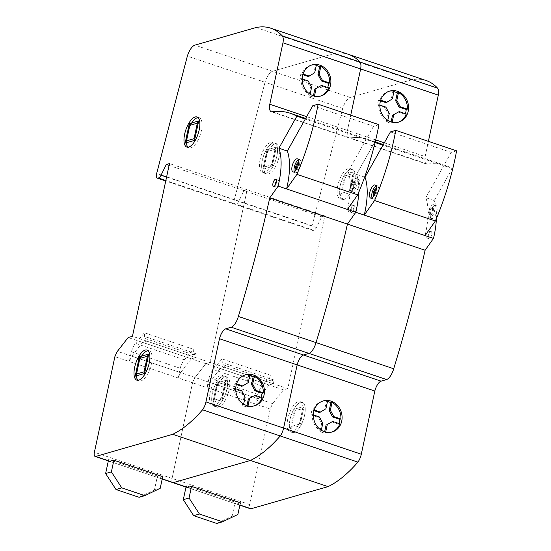 <?xml version="1.0" encoding="UTF-8"?>
<svg xmlns="http://www.w3.org/2000/svg" width="551" height="551" viewBox="0 0 551 551"><rect width="100%" height="100%" fill="white"/><g stroke="black" fill="none" stroke-linecap="round" stroke-linejoin="round"><path stroke-width="0.41" stroke-dasharray="2.75 2.07" d="M237.88 514.476L232.123 516.129L216.75 523.45M240.381 502.815L236.613 503.903A5.124 2.08 108.6 0 1 236.021 503.903A5.124 2.08 108.6 0 1 235.112 502.161L232.123 516.129M186.004 487.056L186.293 485.72A5.124 2.08 -71.4 0 0 187.195 487.456L236.021 503.903M235.112 502.161L186.293 485.72M220.242 368.543L209.504 382.353A19.395 7.879 -71.4 0 0 206.99 387.663L209.063 377.986A11.419 4.642 108.6 0 1 213.161 369.501L222.087 358.928L222.356 364.493L225.331 363.639L224.546 367.303L220.242 368.543L269.06 384.984L273.365 383.751L224.546 367.303M273.365 383.751L274.15 380.08L271.175 380.934L270.913 375.376L261.98 385.941A11.419 4.642 -71.4 0 0 257.882 394.426L255.809 404.103A19.395 7.879 108.6 0 1 258.323 398.793L209.504 382.353M258.323 398.793L269.06 384.984M255.809 404.103L206.99 387.663M257.882 394.426L209.063 377.986M261.98 385.941L213.161 369.501M270.913 375.376L222.087 358.928M271.175 380.934L222.356 364.493M274.15 380.08L225.331 363.639M287.808 418.788A15.889 6.46 -71.4 0 0 289.998 431.757A15.889 6.46 -71.4 0 0 302.334 414.607A15.889 6.46 -71.4 0 0 300.143 401.638A15.889 6.46 -71.4 0 0 287.808 418.788M290.026 419.531A15.889 6.46 -71.4 0 0 292.216 432.501A15.889 6.46 -71.4 0 0 304.551 415.358A15.889 6.46 -71.4 0 0 302.361 402.388A15.889 6.46 -71.4 0 0 290.026 419.531M276.857 156.091A15.889 6.46 108.6 0 1 264.521 173.234A15.889 6.46 108.6 0 1 262.331 160.265A15.889 6.46 108.6 0 1 274.667 143.122A15.889 6.46 108.6 0 1 276.857 156.091A15.889 6.46 -71.4 0 0 274.667 143.122A15.889 6.46 -71.4 0 0 262.331 160.265A15.889 6.46 -71.4 0 0 264.521 173.234A15.889 6.46 -71.4 0 0 276.857 156.091M279.075 156.835A15.889 6.46 108.6 0 1 266.739 173.985A15.889 6.46 108.6 0 1 264.549 161.016A15.889 6.46 108.6 0 1 276.884 143.866A15.889 6.46 108.6 0 1 279.075 156.835M337.784 185.68A15.889 6.46 -71.4 0 0 339.974 198.649A15.889 6.46 -71.4 0 0 352.309 181.499A15.889 6.46 -71.4 0 0 350.112 168.53A15.889 6.46 -71.4 0 0 337.784 185.68M340.001 186.424A15.889 6.46 -71.4 0 0 342.192 199.393A15.889 6.46 -71.4 0 0 354.527 182.25A15.889 6.46 -71.4 0 0 352.337 169.281A15.889 6.46 -71.4 0 0 340.001 186.424M226.881 389.199A15.889 6.46 108.6 0 1 214.546 406.342A15.889 6.46 108.6 0 1 212.355 393.373A15.889 6.46 108.6 0 1 224.691 376.23A15.889 6.46 108.6 0 1 226.881 389.199A15.889 6.46 -71.4 0 0 224.691 376.23A15.889 6.46 -71.4 0 0 212.355 393.373A15.889 6.46 -71.4 0 0 214.546 406.342A15.889 6.46 -71.4 0 0 226.881 389.199M229.099 389.943A15.889 6.46 108.6 0 1 216.763 407.093A15.889 6.46 108.6 0 1 214.573 394.123A15.889 6.46 108.6 0 1 226.909 376.974A15.889 6.46 108.6 0 1 229.099 389.943M426.095 234.857A3.719 1.508 -71.4 0 0 426.605 237.894A3.719 1.508 -71.4 0 0 429.491 233.879A3.719 1.508 -71.4 0 0 428.974 230.848A3.719 1.508 -71.4 0 0 426.095 234.857M428.313 235.608A3.719 1.508 -71.4 0 0 428.823 238.638A3.719 1.508 -71.4 0 0 431.708 234.63A3.719 1.508 -71.4 0 0 431.199 231.592A3.719 1.508 -71.4 0 0 428.313 235.608M354.038 208.471A3.719 1.508 108.6 0 1 351.152 212.479A3.719 1.508 108.6 0 1 350.643 209.449A3.719 1.508 108.6 0 1 353.522 205.433A3.719 1.508 108.6 0 1 354.038 208.471A3.719 1.508 -71.4 0 0 353.522 205.433A3.719 1.508 -71.4 0 0 350.643 209.449A3.719 1.508 -71.4 0 0 351.152 212.479A3.719 1.508 -71.4 0 0 354.038 208.471M356.256 209.215A3.719 1.508 108.6 0 1 353.37 213.23A3.719 1.508 108.6 0 1 352.86 210.193A3.719 1.508 108.6 0 1 355.746 206.184A3.719 1.508 108.6 0 1 356.256 209.215M379.853 105.083L378.716 104.704A16.144 14.202 74 0 0 387.58 121.282L386.409 121.613A16.144 14.202 74 0 0 389.715 122.88A16.144 14.202 74 0 0 390.852 123.107L391.1 121.936M398.669 122.102L397.498 122.439A16.144 14.202 74 0 1 392.023 122.777L390.852 123.107M397.498 122.439A16.144 14.202 74 0 0 398.084 122.26M406.321 114.002L405.15 114.339A16.144 14.202 74 0 0 405.384 113.685M313.388 414.937L312.245 414.552A16.144 14.202 74 0 0 321.116 431.13L319.945 431.467A16.144 14.202 74 0 0 323.244 432.735A16.144 14.202 74 0 0 324.381 432.962L324.635 431.791M332.205 431.956L331.034 432.287A16.144 14.202 74 0 1 325.551 432.625L324.381 432.962M331.034 432.287A16.144 14.202 74 0 0 331.612 432.108M339.857 423.85L338.686 424.187A16.144 14.202 74 0 0 338.913 423.533M322.7 401.1A16.144 14.202 74 0 0 322.108 401.259A16.144 14.202 74 0 0 313.292 409.696L312.114 410.034A16.144 14.202 74 0 0 311.074 414.889L318.223 417.293L321.619 423.65L319.945 431.467M314.228 410.013L313.292 409.696M325.916 408.739L319.263 412.437M314.022 410.674L312.114 410.034M321.309 430.221L321.116 431.13M319.394 416.955L318.223 417.293M312.245 414.552L311.074 414.889M325.551 432.625L325.669 432.08M331.537 421.777L338.686 424.187M327.59 400.921L326.419 401.259L324.746 409.076M322.79 423.313L321.619 423.65M327.473 401.465A16.144 14.202 74 0 0 326.419 401.259M389.171 91.252A16.144 14.202 74 0 0 388.579 91.404A16.144 14.202 74 0 0 379.756 99.848L378.585 100.179A16.144 14.202 74 0 0 377.545 105.041L384.688 107.445L388.09 113.795L386.409 121.613M380.693 100.165L379.756 99.848M392.381 98.891L385.734 102.589M380.493 100.826L378.585 100.179M387.773 120.373L387.58 121.282M385.858 107.108L384.688 107.445M378.716 104.704L377.545 105.041M375.713 139.926L347.461 130.408L350.725 115.187L347.461 130.408A9.959 4.05 -71.4 0 0 348.962 137.902A9.959 4.05 -71.4 0 0 349.933 137.943A219.794 89.324 108.6 0 1 368.089 139.465A219.794 89.324 108.6 0 1 374.535 142.351L356.587 174.364A53.413 21.709 108.6 0 1 358.722 192.416A53.413 21.709 -71.4 0 0 356.587 174.364L348.149 171.526A53.413 21.709 108.6 0 1 347.385 209.421M436.392 218.575A53.413 21.709 -71.4 0 0 434.257 200.523L452.206 168.51A219.794 89.324 -71.4 0 0 445.759 165.624A219.794 89.324 -71.4 0 0 427.604 164.102A9.959 4.05 108.6 0 1 426.632 164.06A9.959 4.05 108.6 0 1 425.138 156.567L384.302 142.819M425.138 156.567L428.396 141.345M392.023 122.777L392.14 122.232M398.008 111.929L405.15 114.339M394.061 91.073L392.884 91.411L391.21 99.228M389.261 113.458L388.09 113.795M393.944 91.618A16.144 14.202 74 0 0 392.884 91.411M426.123 80.515A150.719 61.251 -71.4 0 0 411.383 79.867L350.209 97.451A12.521 5.09 -71.4 0 0 342.701 108.423L312.018 225.752A5.124 2.08 -71.4 0 0 312.603 230.449A5.124 2.08 -71.4 0 0 313.609 230.27A5.124 2.08 -71.4 0 0 316.391 227.522L321.674 216.798L324.815 215.896L287.787 388.607L210.117 362.448L247.144 189.737L244.003 190.639L238.721 201.363A5.124 2.08 108.6 0 1 235.938 204.111A5.124 2.08 108.6 0 1 234.933 204.29A5.124 2.08 108.6 0 1 234.347 199.593L265.031 82.264A12.521 5.09 108.6 0 1 272.538 71.293L333.713 53.709A150.719 61.251 108.6 0 1 348.452 54.356A150.719 61.251 -71.4 0 0 333.713 53.709L256.036 27.55M324.815 215.896L169.474 163.578M321.674 216.798L169.081 165.41M313.609 230.27L165.844 180.508M342.701 108.423L187.354 56.106M350.209 97.451L194.868 45.134M411.383 79.867L333.713 53.709L272.538 71.293A12.521 5.09 -71.4 0 0 265.031 82.264L234.347 199.593A5.124 2.08 -71.4 0 0 234.933 204.29A5.124 2.08 -71.4 0 0 235.938 204.111A5.124 2.08 -71.4 0 0 238.721 201.363L244.003 190.639L247.144 189.737L210.117 362.448L132.447 336.289M427.604 164.102L349.933 137.943A9.959 4.05 108.6 0 1 348.962 137.902A9.959 4.05 108.6 0 1 347.461 130.408L306.625 116.66M452.206 168.51L382.966 145.195M375.079 142.537L305.295 119.037M434.257 200.523L425.82 197.685A53.413 21.709 108.6 0 1 425.055 235.58M364.645 177.085L356.587 174.364L374.535 142.351A219.794 89.324 -71.4 0 0 368.089 139.465A219.794 89.324 -71.4 0 0 349.933 137.943L272.263 111.791M287.787 388.607L283.49 389.839L272.752 403.656A19.395 7.879 -71.4 0 0 270.231 408.966L192.561 382.807L172.064 478.42A5.124 2.08 -71.4 0 0 172.773 482.6A5.124 2.08 108.6 0 1 172.064 478.42L192.561 382.807A19.395 7.879 108.6 0 1 195.075 377.497L205.819 363.688L210.117 362.448L205.819 363.688L128.142 337.529M270.231 408.966L249.734 504.578A5.124 2.08 -71.4 0 0 250.443 508.759M272.752 403.656L117.404 351.338M283.49 389.839L205.819 363.688L195.075 377.497A19.395 7.879 -71.4 0 0 192.561 382.807L114.89 356.649M374.225 195.474A3.843 1.563 -71.4 0 0 374.811 196.252A3.843 1.563 -71.4 0 0 377.841 191.879A3.843 1.563 -71.4 0 0 377.27 188.965A3.843 1.563 -71.4 0 0 376.712 189.007A3.843 1.563 -71.4 0 0 376.326 189.227M374.811 196.252L373.922 195.956A3.843 1.563 -71.4 0 0 373.922 195.956A3.843 1.563 -71.4 0 0 376.953 191.576A3.843 1.563 -71.4 0 0 376.381 188.669A3.843 1.563 -71.4 0 0 376.374 188.662M372.035 197.899A6.922 2.81 -71.4 0 0 372.944 198.87A6.922 2.81 -71.4 0 0 373.95 198.794A6.922 2.81 -71.4 0 0 378.399 190.99A6.922 2.81 -71.4 0 0 377.359 185.749A6.922 2.81 -71.4 0 0 376.354 185.825A6.922 2.81 -71.4 0 0 376.051 185.976M429.401 209.835A3.843 1.563 108.6 0 1 431.86 207.348A3.843 1.563 108.6 0 1 431.86 212.149A3.843 1.563 108.6 0 1 429.408 214.635A3.843 1.563 108.6 0 1 429.153 214.484A3.843 1.563 108.6 0 1 429.401 209.835M430.29 210.138A3.843 1.563 108.6 0 1 432.749 207.651A3.843 1.563 108.6 0 1 432.749 212.452A3.843 1.563 108.6 0 1 430.29 214.938A3.843 1.563 108.6 0 1 430.29 210.138M434.181 205.013A6.922 2.81 108.6 0 1 433.733 213.375A6.922 2.81 108.6 0 1 429.312 217.852A6.922 2.81 108.6 0 1 428.857 217.576A6.922 2.81 108.6 0 1 429.071 209.8A6.922 2.81 108.6 0 1 433.727 204.738A6.922 2.81 108.6 0 1 434.181 205.013M431.082 218.32A6.922 2.81 -71.4 0 0 431.529 218.595A6.922 2.81 -71.4 0 0 435.951 214.125A6.922 2.81 -71.4 0 0 436.399 205.757A6.922 2.81 -71.4 0 0 435.944 205.482A6.922 2.81 -71.4 0 0 431.288 210.544A6.922 2.81 -71.4 0 0 431.082 218.32M456.607 150.843L451.214 152.393L390.411 131.916M451.214 152.393L425.82 197.685M160.21 488.317L154.445 489.97L139.079 497.291M162.703 476.663L158.943 477.745A5.124 2.08 108.6 0 1 158.351 477.745A5.124 2.08 108.6 0 1 157.441 476.002L154.445 489.97M108.333 460.898L108.623 459.562A5.124 2.08 -71.4 0 0 109.525 461.304L158.351 477.745M157.441 476.002L108.623 459.562M142.571 342.385L131.834 356.194A19.395 7.879 -71.4 0 0 129.32 361.504L131.393 351.827A11.419 4.642 108.6 0 1 135.491 343.342L144.417 332.77L144.686 338.335L147.661 337.481L146.869 341.145L142.571 342.385L191.39 358.825L195.695 357.592L146.869 341.145M195.695 357.592L196.48 353.921L193.504 354.775L193.243 349.217L184.31 359.782A11.419 4.642 -71.4 0 0 180.211 368.268L178.138 377.945A19.395 7.879 108.6 0 1 180.652 372.634L131.834 356.194M180.652 372.634L191.39 358.825M178.138 377.945L129.32 361.504M180.211 368.268L131.393 351.827M184.31 359.782L135.491 343.342M193.243 349.217L144.417 332.77M193.504 354.775L144.686 338.335M196.48 353.921L147.661 337.481M210.138 392.629A15.889 6.46 -71.4 0 0 212.328 405.598A15.889 6.46 -71.4 0 0 224.663 388.448A15.889 6.46 -71.4 0 0 222.473 375.479A15.889 6.46 -71.4 0 0 210.138 392.629M198.016 117.583A15.889 6.46 108.6 0 1 199.214 117.707A15.889 6.46 108.6 0 1 201.404 130.683A15.889 6.46 108.6 0 1 189.069 147.826A15.889 6.46 108.6 0 1 188.043 147.2M260.113 159.521A15.889 6.46 -71.4 0 0 262.304 172.491A15.889 6.46 -71.4 0 0 274.639 155.341A15.889 6.46 -71.4 0 0 272.442 142.372A15.889 6.46 -71.4 0 0 260.113 159.521M148.047 350.691A15.889 6.46 108.6 0 1 149.238 350.815A15.889 6.46 108.6 0 1 151.429 363.784A15.889 6.46 108.6 0 1 139.093 380.934A15.889 6.46 108.6 0 1 138.067 380.307M348.418 208.698A3.719 1.508 -71.4 0 0 348.935 211.736A3.719 1.508 -71.4 0 0 351.82 207.72A3.719 1.508 -71.4 0 0 351.304 204.69A3.719 1.508 -71.4 0 0 348.418 208.698M276.526 180.948A3.719 1.508 108.6 0 1 278.076 180.025A3.719 1.508 108.6 0 1 278.586 183.056A3.719 1.508 108.6 0 1 275.7 187.071A3.719 1.508 108.6 0 1 275.025 185.398M302.182 78.924L301.046 78.545A16.144 14.202 74 0 0 309.91 95.123L308.739 95.454A16.144 14.202 74 0 0 312.038 96.728A16.144 14.202 74 0 0 313.175 96.948L313.429 95.778M320.999 95.943L319.828 96.28A16.144 14.202 74 0 1 314.352 96.618L313.175 96.948M319.828 96.28A16.144 14.202 74 0 0 320.413 96.101M328.651 87.843L327.48 88.181A16.144 14.202 74 0 0 327.714 87.526M235.718 388.779L234.574 388.393A16.144 14.202 74 0 0 243.446 404.971L242.275 405.309A16.144 14.202 74 0 0 245.574 406.576A16.144 14.202 74 0 0 246.71 406.803L246.958 405.632M254.534 405.798L253.364 406.135A16.144 14.202 74 0 1 247.881 406.466L246.71 406.803M253.364 406.135A16.144 14.202 74 0 0 253.942 405.949M262.186 397.691L261.009 398.029A16.144 14.202 74 0 0 261.243 397.374M245.03 374.942A16.144 14.202 74 0 0 244.437 375.1A16.144 14.202 74 0 0 235.614 383.537L234.444 383.875A16.144 14.202 74 0 0 233.404 388.73L240.553 391.134L243.948 397.491L242.275 405.309M236.558 383.854L235.614 383.537M248.246 382.58L241.593 386.279M236.351 384.515L234.444 383.875M243.638 404.062L243.446 404.971M241.724 390.804L240.553 391.134M234.574 388.393L233.404 388.73M247.881 406.466L247.998 405.922M253.866 395.625L261.009 398.029M249.92 374.763L248.749 375.1L247.068 382.917M245.119 397.154L243.948 397.491M249.803 375.307A16.144 14.202 74 0 0 248.749 375.1M311.494 65.094A16.144 14.202 74 0 0 310.909 65.245A16.144 14.202 74 0 0 302.086 73.689L300.915 74.027A16.144 14.202 74 0 0 299.875 78.883L307.017 81.286L310.413 87.637L308.739 95.454M303.022 74.006L302.086 73.689M314.711 72.732L308.057 76.431M302.823 74.667L300.915 74.027M310.103 94.214L309.91 95.123M308.188 80.949L307.017 81.286M301.046 78.545L299.875 78.883M314.352 96.618L314.469 96.074M320.331 85.77L327.48 88.181M316.384 64.915L315.213 65.252L313.54 73.069M311.59 87.299L310.413 87.637M316.267 65.459A16.144 14.202 74 0 0 315.213 65.252M296.555 169.315A3.843 1.563 -71.4 0 0 297.141 170.094A3.843 1.563 -71.4 0 0 300.171 165.72A3.843 1.563 -71.4 0 0 299.592 162.807A3.843 1.563 -71.4 0 0 299.035 162.848A3.843 1.563 -71.4 0 0 298.656 163.068M296.252 169.791A3.843 1.563 -71.4 0 0 296.252 169.798A3.843 1.563 -71.4 0 0 299.283 165.417A3.843 1.563 -71.4 0 0 298.711 162.511A3.843 1.563 -71.4 0 0 298.704 162.511L299.592 162.807M294.365 171.74A6.922 2.81 -71.4 0 0 295.274 172.711A6.922 2.81 -71.4 0 0 296.273 172.635A6.922 2.81 -71.4 0 0 300.729 164.832A6.922 2.81 -71.4 0 0 299.689 159.597A6.922 2.81 -71.4 0 0 298.683 159.666A6.922 2.81 -71.4 0 0 298.38 159.818M351.731 183.676A3.843 1.563 108.6 0 1 354.19 181.189A3.843 1.563 108.6 0 1 354.19 185.99A3.843 1.563 108.6 0 1 351.731 188.476A3.843 1.563 108.6 0 1 351.483 188.325A3.843 1.563 108.6 0 1 351.731 183.676M352.619 183.979A3.843 1.563 108.6 0 1 355.078 181.493A3.843 1.563 108.6 0 1 355.078 186.293A3.843 1.563 108.6 0 1 352.619 188.779A3.843 1.563 108.6 0 1 352.619 183.979M356.504 178.855A6.922 2.81 108.6 0 1 356.063 187.216A6.922 2.81 108.6 0 1 351.641 191.693A6.922 2.81 108.6 0 1 351.187 191.417A6.922 2.81 108.6 0 1 351.4 183.641A6.922 2.81 108.6 0 1 356.056 178.579A6.922 2.81 108.6 0 1 356.504 178.855M353.411 192.168A6.922 2.81 -71.4 0 0 353.859 192.437A6.922 2.81 -71.4 0 0 358.281 187.967A6.922 2.81 -71.4 0 0 358.729 179.598A6.922 2.81 -71.4 0 0 358.274 179.323A6.922 2.81 -71.4 0 0 353.618 184.385A6.922 2.81 -71.4 0 0 353.411 192.168M378.936 124.684L373.544 126.234L312.741 105.758M373.544 126.234L348.149 171.526M344.038 199.393A15.889 6.46 -71.4 0 0 355.168 175.004A15.889 6.46 -71.4 0 0 342.584 178.62A15.889 6.46 -71.4 0 0 344.038 199.393M294.062 432.501A15.889 6.46 -71.4 0 0 305.192 408.112A15.889 6.46 -71.4 0 0 292.615 411.728A15.889 6.46 -71.4 0 0 294.062 432.501M345.181 177.642L341.847 193.187L340.497 195.398L344.657 175.969L354.031 173.276L352.681 175.487L345.181 177.642L344.657 175.969M341.847 193.187L349.348 191.032L349.864 192.698L354.031 173.276M349.348 191.032L352.681 175.487M340.497 195.398L349.864 192.698M295.205 410.75L291.878 426.295L290.522 428.506L294.682 409.083L304.056 406.39L302.706 408.594L295.205 410.75L294.682 409.083M291.878 426.295L299.372 424.139L299.896 425.813L304.056 406.39M299.372 424.139L302.706 408.594M290.522 428.506L299.896 425.813M266.367 173.234A15.889 6.46 -71.4 0 0 277.497 148.846A15.889 6.46 -71.4 0 0 264.914 152.462A15.889 6.46 -71.4 0 0 266.367 173.234A15.889 6.46 -71.4 0 0 277.497 148.846A15.889 6.46 -71.4 0 0 264.914 152.462A15.889 6.46 -71.4 0 0 266.367 173.234M216.391 406.342A15.889 6.46 -71.4 0 0 227.522 381.953A15.889 6.46 -71.4 0 0 214.945 385.569A15.889 6.46 -71.4 0 0 216.391 406.342A15.889 6.46 -71.4 0 0 227.522 381.953A15.889 6.46 -71.4 0 0 214.945 385.569A15.889 6.46 -71.4 0 0 216.391 406.342M264.177 167.029L262.827 169.24L266.987 149.81L276.361 147.117L275.004 149.328L267.51 151.484L266.987 149.81L276.361 147.117L275.004 149.328L271.677 164.873L272.194 166.54L276.361 147.117L272.194 166.54L262.827 169.24L266.987 149.81L267.51 151.484L275.004 149.328L271.677 164.873L272.194 166.54L262.827 169.24L264.177 167.029L267.51 151.484L264.177 167.029L271.677 164.873L264.177 167.029M214.201 400.136L212.851 402.347L217.011 382.924L226.385 380.231L225.035 382.435L217.535 384.591L217.011 382.924L226.385 380.231L225.035 382.435L221.702 397.98L222.218 399.654L226.385 380.231L222.218 399.654L212.851 402.347L217.011 382.924L217.535 384.591L225.035 382.435L221.702 397.98L222.218 399.654L212.851 402.347L214.201 400.136L217.535 384.591L214.201 400.136L221.702 397.98L214.201 400.136M236.613 503.903L239.905 505.012M316.391 227.522L166.581 177.064M312.018 225.752L156.677 173.434M249.734 504.578L94.393 452.261M158.943 477.745L162.235 478.853M292.216 432.501L289.998 431.757M266.739 173.985L262.304 172.491M342.192 199.393L339.974 198.649M216.763 407.093L212.328 405.598M428.823 238.638L426.605 237.894M353.37 213.23L348.935 211.736M323.285 400.921L322.108 401.259M389.75 91.067L388.579 91.404M355.746 206.184L351.304 204.69M431.199 231.592L428.974 230.848M226.909 376.974L222.473 375.479M352.337 169.281L350.112 168.53M276.884 143.866L272.442 142.372M302.361 402.388L300.143 401.638M312.603 230.449L165.741 180.99M426.632 164.06L271.292 111.743M445.759 165.624L383.303 144.589M375.245 141.876L305.633 118.431M239.864 505.198L187.195 487.456M375.141 185.005L377.359 185.749M432.749 207.651L431.86 207.348M431.529 218.595L429.312 217.852M435.944 205.482L433.727 204.738M430.29 214.938L429.408 214.635M370.727 198.119L372.944 198.87M376.381 188.669L377.27 188.965M189.069 147.826L186.851 147.076M139.093 380.934L136.875 380.183M275.7 187.071L273.482 186.321M245.608 374.763L244.437 375.1M312.08 64.908L310.909 65.245M278.076 180.025L275.851 179.282M149.238 350.815L147.021 350.071M199.214 117.707L196.989 116.964M162.194 479.039L109.525 461.304M296.252 169.798L297.141 170.094M297.471 158.846L299.689 159.597M355.078 181.493L354.19 181.189M353.859 192.437L351.641 191.693M358.274 179.323L356.056 178.579M352.619 188.779L351.731 188.476M293.056 171.96L295.274 172.711"/><path stroke-width="0.83" d="M193.67 515.674L216.75 523.45L222.508 521.797L237.88 514.476L240.381 502.815L191.555 486.375L189.055 498.028L199.428 514.021L193.67 515.674L183.297 499.688L189.055 498.028M183.297 499.688L186.004 487.056M239.864 505.198L250.443 508.759A5.124 2.08 -71.4 0 0 251.036 508.759L328.045 486.623A149.755 60.858 -71.4 0 0 357.916 462.117A9.649 3.919 -71.4 0 0 361.284 454.231L374.825 391.052L297.154 364.893L283.607 428.072A9.649 3.919 108.6 0 1 280.245 435.958A149.755 60.858 108.6 0 1 250.374 460.464L173.365 482.6A5.124 2.08 108.6 0 1 172.773 482.6L187.195 487.456A5.124 2.08 -71.4 0 0 187.795 487.456L191.555 486.375M222.508 521.797L199.428 514.021M398.084 122.26A16.144 14.202 74 0 0 406.321 114.002L399.179 111.591L392.526 115.29L399.179 111.591M405.384 113.685A16.144 14.202 74 0 0 406.19 109.477L399.048 107.073L395.646 100.723L397.326 92.905A16.144 14.202 74 0 0 394.027 91.638A16.144 14.202 74 0 0 393.944 91.618M407.361 109.146L400.219 106.736L396.823 100.385L398.497 92.568A16.144 14.202 74 0 1 407.361 109.146L406.19 109.477M398.497 92.568L397.326 92.905M396.369 90.963A16.144 14.202 -106 0 1 408.525 106.357A16.144 14.202 -106 0 1 398.669 122.102A16.144 14.202 -106 0 1 392.057 122.212A16.144 14.202 -106 0 1 379.901 106.818A16.144 14.202 -106 0 1 389.75 91.067A16.144 14.202 -106 0 1 395.232 90.736A16.144 14.202 -106 0 1 396.369 90.963M331.612 432.108A16.144 14.202 74 0 0 339.857 423.85L332.708 421.446L326.061 425.145L332.708 421.446M338.913 423.533A16.144 14.202 74 0 0 339.726 419.332L332.577 416.921L329.181 410.571L330.855 402.753A16.144 14.202 74 0 0 327.556 401.486A16.144 14.202 74 0 0 327.473 401.465M340.897 418.994L333.748 416.584L330.352 410.233L332.026 402.416A16.144 14.202 74 0 1 340.897 418.994L339.726 419.332M332.026 402.416L330.855 402.753M329.897 400.811A16.144 14.202 -106 0 1 342.054 416.205A16.144 14.202 -106 0 1 332.205 431.956A16.144 14.202 -106 0 1 325.586 432.06A16.144 14.202 -106 0 1 313.429 416.666A16.144 14.202 -106 0 1 323.285 400.921A16.144 14.202 -106 0 1 328.761 400.584A16.144 14.202 -106 0 1 329.897 400.811M314.228 410.013L320.434 412.1L325.916 408.739L327.59 400.921A16.144 14.202 74 0 0 322.7 401.1M320.434 412.1L319.263 412.437L314.022 410.674M313.388 414.937L319.394 416.955L322.79 423.313L321.309 430.221M325.669 432.08L327.232 424.807M324.635 431.791L326.061 425.145M333.748 416.584L332.577 416.921M330.352 410.233L329.181 410.571M380.693 100.165L386.905 102.252L392.381 98.891L394.061 91.073A16.144 14.202 74 0 0 389.171 91.252M386.905 102.252L385.734 102.589L380.493 100.826M379.853 105.083L385.858 107.108L389.261 113.458L387.773 120.373M428.396 141.345L438.307 95.123L360.636 68.965L350.725 115.187L360.636 68.965L282.966 42.806L269.79 104.249A9.959 4.05 -71.4 0 0 271.292 111.743A9.959 4.05 -71.4 0 0 272.263 111.791A219.794 89.324 108.6 0 1 290.418 113.306A219.794 89.324 108.6 0 1 296.858 116.199L278.909 148.205A53.413 21.709 108.6 0 1 278.145 186.1L269.763 197.933A712.588 289.592 108.6 0 1 238.369 316.439A11.64 4.732 108.6 0 1 231.248 327.239L225.724 328.83A9.897 4.022 -71.4 0 0 219.484 338.734L205.936 401.913A9.649 3.919 108.6 0 1 202.575 409.799A149.755 60.858 108.6 0 1 172.697 434.305L95.695 456.442A5.124 2.08 108.6 0 1 95.103 456.442A5.124 2.08 108.6 0 1 94.393 452.261L114.89 356.649A19.395 7.879 108.6 0 1 117.404 351.338L128.142 337.529L132.447 336.289L169.474 163.578L166.326 164.48L161.044 175.204A5.124 2.08 108.6 0 1 158.261 177.952A5.124 2.08 108.6 0 1 157.262 178.138A5.124 2.08 108.6 0 1 156.677 173.434L187.354 56.106A12.521 5.09 108.6 0 1 194.868 45.134L256.036 27.55A150.719 61.251 108.6 0 1 270.775 28.197A150.719 61.251 108.6 0 1 282.243 35.856A9.842 4.002 108.6 0 1 282.966 42.806M384.302 142.819L375.713 139.926M392.14 122.232L393.696 114.952M391.1 121.936L392.526 115.29M400.219 106.736L399.048 107.073M396.823 100.385L395.646 100.723M438.307 95.123A9.842 4.002 -71.4 0 0 437.584 88.174A150.719 61.251 -71.4 0 0 426.123 80.515L348.452 54.356A150.719 61.251 108.6 0 1 359.913 62.015A9.842 4.002 108.6 0 1 360.636 68.965A9.842 4.002 -71.4 0 0 359.913 62.015A150.719 61.251 -71.4 0 0 348.452 54.356L270.775 28.197M382.966 145.195L375.079 142.537M365.017 177.208L390.411 131.916L395.797 130.367A142.743 58.013 108.6 0 1 374.57 200.523L364.245 215.097A53.413 21.709 -71.4 0 0 365.017 177.208L364.645 177.085M374.825 391.052A9.897 4.022 108.6 0 1 381.065 381.147L386.588 379.556A11.64 4.732 -71.4 0 0 393.71 368.757A712.588 289.592 -71.4 0 0 425.11 250.25L433.485 238.418L355.815 212.259A53.413 21.709 -71.4 0 0 358.722 192.416A53.413 21.709 108.6 0 1 355.815 212.259L347.433 224.092A712.588 289.592 108.6 0 1 316.04 342.598A11.64 4.732 108.6 0 1 308.918 353.398L303.394 354.989A9.897 4.022 -71.4 0 0 297.154 364.893L219.484 338.734M433.485 238.418A53.413 21.709 -71.4 0 0 436.392 218.575M425.11 250.25L269.763 197.933M393.71 368.757L238.369 316.439M386.588 379.556L231.248 327.239M381.065 381.147L225.724 328.83M357.916 462.117L202.575 409.799M328.045 486.623L172.697 434.305M376.326 189.227A3.843 1.563 -71.4 0 0 374.239 193.339A3.843 1.563 -71.4 0 0 374.225 195.474M376.374 188.662A3.843 1.563 -71.4 0 0 373.351 193.043A3.843 1.563 -71.4 0 0 373.922 195.949M374.136 185.074A6.922 2.81 108.6 0 1 375.141 185.005A6.922 2.81 108.6 0 1 376.175 190.247A6.922 2.81 108.6 0 1 371.725 198.05A6.922 2.81 108.6 0 1 370.727 198.119A6.922 2.81 108.6 0 1 369.935 191.776A6.922 2.81 108.6 0 1 374.136 185.074M376.051 185.976A6.922 2.81 -71.4 0 0 372.49 191.411A6.922 2.81 -71.4 0 0 372.035 197.899M364.245 215.097L425.055 235.58L435.38 220.999A142.743 58.013 -71.4 0 0 456.607 150.843L395.797 130.367M435.38 220.999L374.57 200.523M115.999 489.522L139.079 497.291L144.837 495.638L160.21 488.317L162.703 476.663L113.885 460.216L111.385 471.876L121.757 487.862L115.999 489.522L105.627 473.529L111.385 471.876M105.627 473.529L108.333 460.898M95.103 456.442L109.525 461.304A5.124 2.08 -71.4 0 0 110.124 461.297L113.885 460.216M144.837 495.638L121.757 487.862M199.186 129.933A15.889 6.46 108.6 0 1 186.851 147.076A15.889 6.46 108.6 0 1 184.661 134.107A15.889 6.46 108.6 0 1 196.989 116.964A15.889 6.46 108.6 0 1 199.186 129.933M188.043 147.2A15.889 6.46 108.6 0 1 186.879 134.857A15.889 6.46 108.6 0 1 198.016 117.583M149.211 363.04A15.889 6.46 108.6 0 1 136.875 380.183A15.889 6.46 108.6 0 1 134.685 367.214A15.889 6.46 108.6 0 1 147.021 350.071A15.889 6.46 108.6 0 1 149.211 363.04M138.067 380.307A15.889 6.46 108.6 0 1 136.903 367.965A15.889 6.46 108.6 0 1 148.047 350.691M276.368 182.312A3.719 1.508 108.6 0 1 273.482 186.321A3.719 1.508 108.6 0 1 272.965 183.29A3.719 1.508 108.6 0 1 275.851 179.282A3.719 1.508 108.6 0 1 276.368 182.312M275.025 185.398A3.719 1.508 108.6 0 1 275.19 184.034A3.719 1.508 108.6 0 1 276.526 180.948M320.413 96.101A16.144 14.202 74 0 0 328.651 87.843L321.508 85.433L314.855 89.131L321.508 85.433M327.714 87.526A16.144 14.202 74 0 0 328.52 83.318L321.378 80.914L317.975 74.564L319.656 66.747A16.144 14.202 74 0 0 316.35 65.479A16.144 14.202 74 0 0 316.267 65.459M329.691 82.987L322.549 80.577L319.146 74.227L320.827 66.409A16.144 14.202 74 0 1 329.691 82.987L328.52 83.318M320.827 66.409L319.656 66.747M318.698 64.804A16.144 14.202 -106 0 1 330.848 80.198A16.144 14.202 -106 0 1 320.999 95.943A16.144 14.202 -106 0 1 314.387 96.053A16.144 14.202 -106 0 1 302.23 80.66A16.144 14.202 -106 0 1 312.08 64.908A16.144 14.202 -106 0 1 317.555 64.577A16.144 14.202 -106 0 1 318.698 64.804M253.942 405.949A16.144 14.202 74 0 0 262.186 397.691L255.037 395.287L248.384 398.986L255.037 395.287M261.243 397.374A16.144 14.202 74 0 0 262.056 393.173L254.906 390.762L251.511 384.412L253.185 376.595A16.144 14.202 74 0 0 249.885 375.327A16.144 14.202 74 0 0 249.803 375.307M263.226 392.835L256.077 390.432L252.682 384.075L254.355 376.257A16.144 14.202 74 0 1 263.226 392.835L262.056 393.173M254.355 376.257L253.185 376.595M252.227 374.652A16.144 14.202 -106 0 1 264.384 390.046A16.144 14.202 -106 0 1 254.534 405.798A16.144 14.202 -106 0 1 247.916 405.901A16.144 14.202 -106 0 1 235.759 390.507A16.144 14.202 -106 0 1 245.608 374.763A16.144 14.202 -106 0 1 251.091 374.425A16.144 14.202 -106 0 1 252.227 374.652M236.558 383.854L242.764 385.941L248.246 382.58L249.92 374.763A16.144 14.202 74 0 0 245.03 374.942M242.764 385.941L241.593 386.279L236.351 384.515M235.718 388.779L241.724 390.804L245.119 397.154L243.638 404.062M162.194 479.039L172.773 482.6A5.124 2.08 -71.4 0 0 173.365 482.6L250.374 460.464A149.755 60.858 -71.4 0 0 280.245 435.958A9.649 3.919 -71.4 0 0 283.607 428.072L297.154 364.893A9.897 4.022 108.6 0 1 303.394 354.989L308.918 353.398A11.64 4.732 -71.4 0 0 316.04 342.598A712.588 289.592 -71.4 0 0 347.433 224.092L355.815 212.259L278.145 186.1M247.998 405.922L249.555 398.648M246.958 405.632L248.384 398.986M256.077 390.432L254.906 390.762M252.682 384.075L251.511 384.412M303.022 74.006L309.228 76.093L314.711 72.732L316.384 64.915A16.144 14.202 74 0 0 311.494 65.094M309.228 76.093L308.057 76.431L302.823 74.667M302.182 78.924L308.188 80.949L311.59 87.299L310.103 94.214M306.625 116.66L269.79 104.249M314.469 96.074L316.026 88.794M313.429 95.778L314.855 89.131M322.549 80.577L321.378 80.914M319.146 74.227L317.975 74.564M169.081 165.41L166.326 164.48M165.844 180.508L158.261 177.952M305.295 119.037L296.858 116.199M287.346 151.05L312.741 105.758L318.127 104.208A142.743 58.013 108.6 0 1 296.899 174.364L286.575 188.938A53.413 21.709 -71.4 0 0 287.346 151.05L278.909 148.205M298.656 163.068A3.843 1.563 -71.4 0 0 296.569 167.18A3.843 1.563 -71.4 0 0 296.555 169.315M298.704 162.511A3.843 1.563 -71.4 0 0 295.68 166.884A3.843 1.563 -71.4 0 0 296.252 169.791M296.466 158.915A6.922 2.81 108.6 0 1 297.471 158.846A6.922 2.81 108.6 0 1 298.504 164.088A6.922 2.81 108.6 0 1 294.055 171.891A6.922 2.81 108.6 0 1 293.056 171.96A6.922 2.81 108.6 0 1 292.264 165.617A6.922 2.81 108.6 0 1 296.466 158.915M298.38 159.818A6.922 2.81 -71.4 0 0 294.813 165.252A6.922 2.81 -71.4 0 0 294.365 171.74M286.575 188.938L347.385 209.421L357.702 194.84A142.743 58.013 -71.4 0 0 378.936 124.684L318.127 104.208M357.702 194.84L296.899 174.364M188.697 147.076A15.889 6.46 -71.4 0 0 199.827 122.687A15.889 6.46 -71.4 0 0 187.244 126.303A15.889 6.46 -71.4 0 0 188.697 147.076M138.721 380.183A15.889 6.46 -71.4 0 0 149.851 355.794A15.889 6.46 -71.4 0 0 137.268 359.41A15.889 6.46 -71.4 0 0 138.721 380.183M189.84 125.325L186.507 140.87L185.15 143.081L189.317 123.651L198.691 120.958L197.334 123.169L189.84 125.325L189.317 123.651M186.507 140.87L194.007 138.714L194.524 140.381L198.691 120.958M194.007 138.714L197.334 123.169M185.15 143.081L194.524 140.381M139.864 358.432L136.531 373.977L135.181 376.188L139.341 356.766L148.715 354.073L147.365 356.283L139.864 358.432L139.341 356.766M136.531 373.977L144.031 371.822L144.548 373.495L148.715 354.073M144.031 371.822L147.365 356.283M135.181 376.188L144.548 373.495M361.284 454.231L205.936 401.913M437.584 88.174L282.243 35.856M251.036 508.759L239.905 505.012M187.795 487.456L162.235 478.853M166.581 177.064L161.044 175.204M110.124 461.297L95.695 456.442M383.303 144.589L375.245 141.876M165.741 180.99L157.262 178.138M305.633 118.431L290.418 113.306"/></g></svg>
